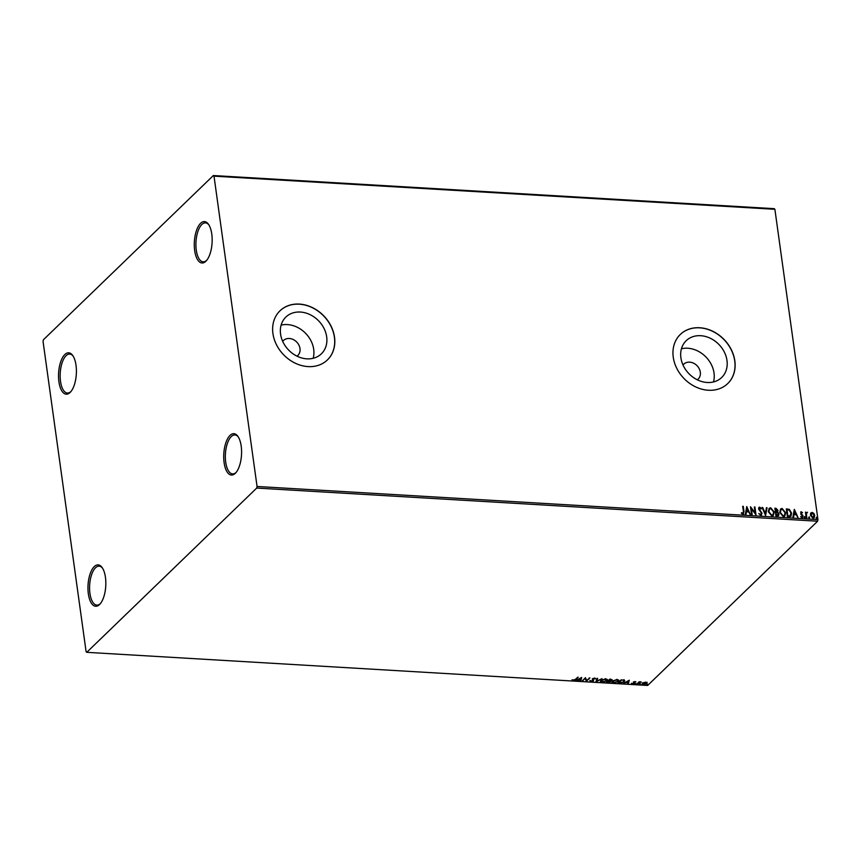 <?xml version="1.0" encoding="UTF-8"?>
<svg xmlns="http://www.w3.org/2000/svg" width="861" height="861" viewBox="0 0 861 861"><rect width="100%" height="100%" fill="white"/><g stroke="black" fill="none" stroke-linecap="round" stroke-linejoin="round"><path stroke-width="1.29" d="M76.016 365.236A20.729 8.879 -86.6 0 0 72.744 355.528A20.729 8.879 -86.6 0 0 62.272 358.09A20.729 8.879 -86.6 0 0 58.914 381.757A20.729 8.879 -86.6 0 0 70.591 391.959A20.729 8.879 -86.6 0 0 76.016 365.236M71.043 391.411A19.502 8.352 93.4 0 1 67.416 393.036A19.502 8.352 93.4 0 1 60.518 381.337A19.502 8.352 93.4 0 1 69.709 354.086A19.502 8.352 93.4 0 1 73.131 356.12M105.44 577.311A20.729 8.879 -86.6 0 0 102.168 567.603A20.729 8.879 -86.6 0 0 91.697 570.165A20.729 8.879 -86.6 0 0 88.349 593.832A20.729 8.879 -86.6 0 0 100.016 604.045A20.729 8.879 -86.6 0 0 105.44 577.311M100.479 603.496A19.502 8.352 93.4 0 1 96.841 605.111A19.502 8.352 93.4 0 1 89.942 593.412A19.502 8.352 93.4 0 1 99.144 566.172A19.502 8.352 93.4 0 1 102.556 568.206M241.198 446.106A20.729 8.879 -86.6 0 0 237.927 436.398A20.729 8.879 -86.6 0 0 227.465 438.959A20.729 8.879 -86.6 0 0 224.108 462.626A20.729 8.879 -86.6 0 0 235.774 472.829A20.729 8.879 -86.6 0 0 241.198 446.106M236.237 472.291A19.502 8.352 93.4 0 1 232.599 473.905A19.502 8.352 93.4 0 1 225.711 462.206A19.502 8.352 93.4 0 1 234.902 434.956A19.502 8.352 93.4 0 1 238.325 436.99M211.774 234.02A20.729 8.879 -86.6 0 0 208.502 224.312A20.729 8.879 -86.6 0 0 198.03 226.884A20.729 8.879 -86.6 0 0 194.672 250.551A20.729 8.879 -86.6 0 0 206.349 260.754A20.729 8.879 -86.6 0 0 211.774 234.02M206.801 260.205A19.502 8.352 93.4 0 1 203.174 261.819A19.502 8.352 93.4 0 1 196.276 250.12A19.502 8.352 93.4 0 1 205.478 222.881A19.502 8.352 93.4 0 1 208.889 224.915M296.98 356.153A10.364 8.492 46 0 0 297.852 355.432A10.364 8.492 46 0 0 299.994 348.533A10.364 8.492 46 0 0 293.278 339.546A10.364 8.492 46 0 0 283.452 340.525A10.364 8.492 46 0 0 282.699 341.376M697.292 379.798A10.364 8.492 46 0 0 698.163 379.088A10.364 8.492 46 0 0 700.316 372.189A10.364 8.492 46 0 0 693.589 363.202A10.364 8.492 46 0 0 683.763 364.181A10.364 8.492 46 0 0 683.021 365.032M280.568 334.079A25.55 20.933 46 0 0 297.153 356.239A25.55 20.933 46 0 0 321.379 353.817A25.55 20.933 46 0 0 326.674 336.802A25.55 20.933 46 0 0 310.089 314.652A25.55 20.933 46 0 0 285.863 317.074A25.55 20.933 46 0 0 280.568 334.079M313.156 358.294A25.55 20.933 46 0 0 313.705 349.34A25.55 20.933 46 0 0 281.116 325.135M680.89 357.735A25.55 20.933 46 0 0 697.475 379.884A25.55 20.933 46 0 0 721.701 377.473A25.55 20.933 46 0 0 726.985 360.458A25.55 20.933 46 0 0 710.411 338.308A25.55 20.933 46 0 0 686.185 340.719A25.55 20.933 46 0 0 680.89 357.735M713.478 381.94A25.55 20.933 46 0 0 714.017 372.996A25.55 20.933 46 0 0 681.428 348.78M673.248 357.175A34.139 27.961 46 0 0 695.397 386.772A34.139 27.961 46 0 0 727.76 383.543A34.139 27.961 46 0 0 734.831 360.813A34.139 27.961 46 0 0 712.682 331.227A34.139 27.961 46 0 0 680.319 334.455A34.139 27.961 46 0 0 673.248 357.175M727.717 383.597A34.139 27.961 46 0 0 734.734 360.91A34.139 27.961 46 0 0 712.617 331.334A34.139 27.961 46 0 0 680.265 334.498M272.926 333.53A34.139 27.961 46 0 0 295.086 363.116A34.139 27.961 46 0 0 327.449 359.887A34.139 27.961 46 0 0 334.52 337.168A34.139 27.961 46 0 0 312.36 307.571A34.139 27.961 46 0 0 279.997 310.799A34.139 27.961 46 0 0 272.926 333.53M327.395 359.941A34.139 27.961 46 0 0 334.412 337.264A34.139 27.961 46 0 0 312.295 307.689A34.139 27.961 46 0 0 279.954 310.853M643.91 682.482L647.106 682.665L646.772 683.591L643.275 684.743L642.424 683.333L643.91 682.482M647.106 682.665L646.202 683.526M642.048 684.086L642.424 683.333M636.602 684.301L639.174 681.815L641.208 681.977L636.602 684.301M635.117 681.525L635.892 681.944L633.825 682.364L634.342 683.451L631.479 683.688L633.739 683.43L633.319 682.116L635.117 681.525M633.868 681.761L633.825 682.332M633.739 683.43L633.782 682.762M624.15 680.082L624.203 681.804L617.757 683.182L621.276 679.781L624.795 680.696M606.305 682.504L609.825 679.103L611.816 680.115L610.341 680.803L610.664 681.74L606.305 682.504M612.074 679.609L610.288 680.351L610.664 681.74L610.309 680.545M595.941 681.901L596.996 678.35L597.642 678.382L596.845 681.073L602.033 678.651L595.941 681.901M582.52 681.105L585.448 677.672L586.675 680.427L589.893 677.93L586.373 681.331L585.136 678.576L582.359 680.653M575.309 679.469L578.237 677.241L575.869 679.533L573.222 680.642L572.178 680.168L575.309 679.469M86.767 652.326L256.718 488.069L257.062 486.476L214.012 176.161L213.345 175.536L43.394 339.783L43.05 341.386L86.111 651.702L86.767 652.326L647.655 685.464L817.606 521.217L256.718 488.069M581.692 677.446L580.745 680.997L580.099 680.965L580.432 679.824L575.708 680.696L581.692 677.446M590.969 681.697L590.011 680.847L592.96 680.836L592.508 678.834L594.714 678.124L595.597 678.78L593.121 678.855L593.552 680.868L590.969 681.697L589.946 680.405M590.668 680.707L591.292 681.342M593.068 678.457L593.025 679.318M593.401 679.695L593.035 680.75M600.946 680.405L605.735 678.769L607.425 679.673L606.887 680.739L602.076 682.353L600.418 681.449L600.946 680.405M612.397 681.083L617.186 679.447L618.876 680.341L618.327 681.417L613.527 683.031L611.87 682.127L612.397 681.083M629.273 680.255L628.315 683.806L627.669 683.774L628.003 682.633L625.85 682.504L623.278 683.516L629.273 680.255M634.977 683.946L635.967 684.011L635.117 683.849M639.519 684.215L640.509 684.28L639.658 684.108M646.923 684.656L647.902 684.71L647.063 684.549M213.345 175.536L774.233 208.674L774.889 209.298L214.012 176.161M810.685 513.253L812.149 512.403L813.882 513.436L814.732 515.502L814.108 517.924L812.978 518.311L810.395 515.244L811.03 512.79M807.069 512.79L806.391 513.974L806.843 517.848L806.251 517.816L805.455 512.101L806.165 512.973L807.543 512.317L806.639 513.038M805.487 512.306L805.961 513.167L807.543 512.317M800.633 512.08L802.592 512.639L801.01 513.199L803.076 516.083L802.054 517.665L800.73 516.815L801.892 516.955L802.484 516.083L800.73 514.082L801.333 511.757L800.73 511.972M801.473 512.467L801.225 513.726M802.721 517.429L802.054 517.665M800.795 516.503L801.688 517.149L802.484 516.083M789.182 516.804L787.395 516.697L786.308 508.883L789.354 509.346L791.603 513.167L790.915 516.342L789.182 516.804M775.944 516.019L774.868 508.205L775.955 508.27L777.989 510.315L777.505 511.929L779.001 514.006L778.538 515.771L775.944 516.019M777.612 511.832L779.001 514.006M765.58 515.405L762.028 507.452L762.674 507.484L765.375 513.522L766.419 507.71L767.065 507.742L765.58 515.405M752.159 514.62L751.567 514.577L750.48 506.763L755.14 512.822L754.333 507L754.925 507.032L756.012 514.846L751.352 508.808L752.159 514.62M741.418 512.898L742.871 513.468L743.409 511.509L742.688 506.311L743.28 506.343L744.012 511.617L742.989 514.275L741.407 513.285L741.622 512.704L743.161 513.404M743.764 514.017L742.989 514.275M257.062 486.476L817.95 519.613L774.889 209.298M746.735 506.548L750.383 514.512L748.596 511.918L746.444 511.789L745.992 514.254L745.346 514.211L746.735 506.548M760.726 515.319L758.767 513.511L760.575 514.512L761.468 513.253L758.509 508.851L759.628 507.107L761.296 508.517L760.909 508.969L759.736 507.915L759.09 508.851L762.06 513.307L760.726 515.319L761.587 515.018M758.767 513.522L760.371 514.706L761.468 513.253M758.875 507.387L759.628 507.107L761.296 508.517M759.736 507.915L758.896 509.045L759.596 509.884M768.303 511.725L769.142 508.324L770.649 507.764L774.222 512.037L773.339 515.448L771.843 515.976L768.303 511.725M779.754 512.403L780.593 509.002L782.1 508.442L785.673 512.715L784.791 516.126L783.284 516.654L779.754 512.403M794.305 509.357L797.953 517.321L796.177 514.727L794.014 514.609L793.573 517.063L792.927 517.02L794.305 509.357M804.292 517.149L804.701 516.525L804.884 517.827M808.834 517.418L809.243 516.794L809.415 518.096M816.239 517.859L816.637 517.235L817.229 517.913L816.82 518.537L816.443 517.429L817.229 517.913L816.82 518.537M817.95 519.613L817.606 521.217M742.72 506.516L743.28 506.343M743.075 506.537L743.807 511.811L742.785 514.469M746.681 506.849L750.092 514.491M745.83 514.243L746.444 511.789M747.047 508.431L746.379 511.197L748.241 511.1L747.047 508.431L746.584 511.003L748.241 511.1M750.534 507.14L755.14 512.822M754.365 507.204L754.925 507.032M754.72 507.226L755.764 514.684M751.933 514.598L751.352 508.808M760.371 514.706L761.264 513.447L760.371 514.706M758.778 507.495L759.424 507.301M759.531 508.108L758.896 509.045L759.531 508.108M759.391 510.078L760.435 510.702M760.231 510.896L762.06 513.307M761.856 513.5L760.532 515.513M762.125 507.656L762.674 507.484M762.48 507.678L765.375 513.522M766.387 507.915L767.065 507.742M766.86 507.936L765.537 515.298M769.045 508.42L770.649 507.764M770.455 507.958L774.222 512.037M774.017 512.23L773.243 515.535M769.476 509.131L768.69 511.951L771.51 515.373L772.866 514.803M773.63 512.004L770.789 508.56L769.573 509.034L768.895 511.757L771.704 515.179L772.963 514.706L773.63 512.004M774.889 508.42L777.989 510.315M777.795 510.508L777.3 512.123M778.796 514.2L778.43 515.857M776.03 512.349L776.224 515.448L777.903 515.265L777.106 515.298L778.398 513.963L777.279 512.51L776.03 512.349L776.428 515.255L778.204 514.157M775.567 509.045L775.718 511.746L776.934 511.563L776.213 511.563L777.408 510.293L775.567 509.045L776.019 511.757L777.203 510.487M780.496 509.099L782.1 508.442M781.896 508.636L785.673 512.715M785.469 512.908L784.683 516.213M780.927 509.809L780.141 512.629L782.95 516.04L784.317 515.481M785.081 512.682L782.24 509.238L781.024 509.712L780.346 512.435L783.155 515.847L784.414 515.384L785.081 512.682M786.341 509.088L789.354 509.346M789.15 509.54L791.603 513.167M791.399 513.36L790.807 516.439M789.871 516.062L791.011 513.134L789.139 510.067L787.019 509.723L787.675 516.126L790.387 515.674M787.019 509.723L787.88 515.933L790.29 515.771M794.251 509.658L797.663 517.3M793.401 517.052L794.014 514.609M794.617 511.24L793.95 514.017L795.812 513.92L794.617 511.24L794.154 513.823L795.812 513.92M801.139 511.951L802.592 512.639M801.268 512.661L800.805 513.393L801.268 512.661M801.021 513.92L802.753 515.19M802.549 515.384L803.076 516.083M802.872 516.277L801.849 517.859M801.688 517.149L802.28 516.277L801.688 517.149M804.099 517.343L804.497 516.718M805.078 517.407L804.68 518.021M805.961 513.167L806.865 512.295M806.865 512.984L806.391 513.974M806.197 514.168L806.606 517.838M808.63 517.612L809.039 516.987M809.62 517.665L809.222 518.29M810.492 513.447L812.149 512.403M811.955 512.596L813.882 513.436M813.677 513.63L814.732 515.502M814.538 515.696L814 518.01M812.052 513.296L810.782 515.47L812.676 517.805L813.591 517.396M811.374 513.49L812.246 513.102L810.987 515.276L813.494 517.504M812.676 517.805L814.14 515.47L812.246 513.102M816.034 518.053L816.443 517.429M817.024 518.107L816.626 518.731M577.753 677.209L574.976 679.77M573.157 680.201L572.113 679.716M581.584 677.51L580.745 680.997M580.54 679.458L580.895 678.264L578.883 679.361L580.54 679.458M589.398 677.898L586.373 681.331M586.169 680.879L585.136 678.576M585.071 678.124L582.456 680.653M592.217 678.92L593.111 680.481M595.425 678.371L594.919 678.963M594.854 678.522L594.284 678.027M593.337 679.254L593.487 680.427M597.448 678.371L596.845 681.073M596.834 680.997L596.092 681.395M607.36 679.458L606.887 680.739M606.822 680.287L606.209 680.771M601.71 681.88L600.418 681.223M601.538 679.932L601.118 681.051M606.65 679.63L606.295 680.696L605.401 679.125L601.043 680.836M606.23 680.255L605.337 678.672M601.473 679.986L602.42 681.998L606.295 680.696M610.072 681.708L609.706 680.599L608.501 680.481L607.263 682.192L610.072 681.708L608.566 680.933L607.263 682.192M611.159 679.641L610.61 679.081L611.159 679.641M609.922 679.114L608.931 680.577L611.213 680.093L610.051 679.49L608.931 680.577M610.621 679.157L611.213 680.093M618.811 680.125L618.327 681.417M618.273 680.965L617.66 681.449M613.15 682.558L611.87 681.901M612.989 680.61L612.569 681.729M618.101 680.308L617.735 681.374L616.842 679.803L612.494 681.514M617.681 680.933L616.788 679.351M612.924 680.664L613.871 682.676L617.735 681.374M624.085 679.641L624.203 681.804M624.15 681.363L623.515 681.858M623.439 679.942L623.558 681.32L623.439 679.942L621.502 680.168L618.704 682.87L621.018 682.913L623.612 681.772L623.504 680.384L623.612 681.772M621.373 679.792L618.704 682.87M629.154 680.319L628.315 683.806M628.11 682.267L628.465 681.083L626.464 682.17L628.11 682.267M634.482 682.612L634.342 683.451M632.286 683.645L631.414 683.236M635.902 683.559L635.117 683.817M640.369 681.718L639.034 682.655M638.98 682.203L637.194 684.334M640.444 683.828L639.658 684.086M647.042 682.224L646.708 683.139M643.21 684.291L642.36 682.881M642.952 682.924L643.587 684.43L646.17 683.559L645.621 682.472L643.016 683.365L643.587 684.43M646.116 683.107L645.556 682.02L646.116 683.107M646.17 683.559L645.578 682.16M647.849 684.269L647.063 684.517"/></g></svg>
